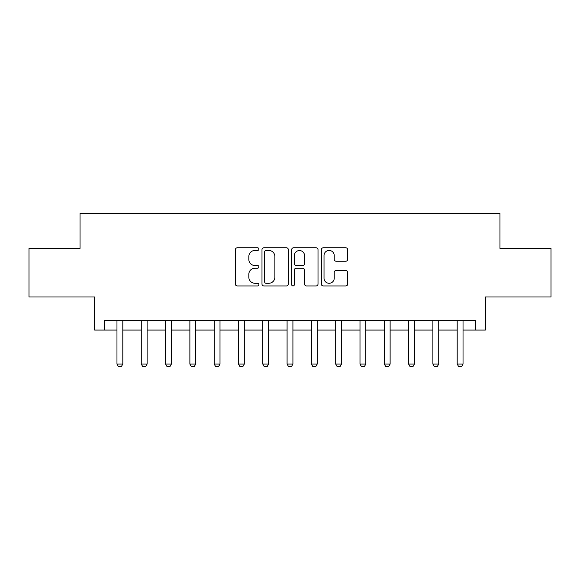 <?xml version="1.0" encoding="UTF-8"?>
<svg xmlns="http://www.w3.org/2000/svg" width="580" height="580" viewBox="0 0 580 580"><rect width="100%" height="100%" fill="white"/><g stroke="black" fill="none" stroke-linecap="round" stroke-linejoin="round"><path stroke-width="0.87" d="M258.898 249.117A1.334 1.334 0 0 0 257.556 247.783L237.285 247.783A1.907 1.907 0 0 0 235.379 249.69L235.379 284.04A1.907 1.907 0 0 0 237.285 285.947L257.556 285.947A1.334 1.334 0 0 0 258.898 284.613A1.334 1.334 0 0 0 257.556 283.279L254.932 283.279A6.104 6.104 0 0 1 248.827 277.168L248.827 274.304A6.104 6.104 0 0 1 254.932 268.199L257.556 268.199A1.334 1.334 0 0 0 258.898 266.865A1.334 1.334 0 0 0 257.556 265.531L254.932 265.531A6.104 6.104 0 0 1 248.827 259.419L248.827 256.563A6.104 6.104 0 0 1 254.932 250.451L257.556 250.451A1.334 1.334 0 0 0 258.898 249.117M345.767 261.232A1.907 1.907 0 0 0 347.681 259.325L347.681 249.69A1.907 1.907 0 0 0 345.767 247.783L323.248 247.783A1.907 1.907 0 0 0 321.342 249.69L321.342 284.04A1.907 1.907 0 0 0 323.248 285.947L345.767 285.947A1.907 1.907 0 0 0 347.681 284.04L347.681 272.397A1.907 1.907 0 0 0 345.767 270.49L336.132 270.49A1.907 1.907 0 0 0 334.225 272.397L334.225 278.168A5.104 5.104 0 0 1 329.121 283.279A5.104 5.104 0 0 1 324.017 278.168L324.017 255.555A5.104 5.104 0 0 1 329.121 250.451A5.104 5.104 0 0 1 334.225 255.555L334.225 259.325A1.907 1.907 0 0 0 336.132 261.232L345.767 261.232M104.335 330.049L104.335 320.327L475.665 320.327L475.665 330.049L485.387 330.049L485.387 296.996L551 296.996L551 248.392L499.967 248.392L499.967 213.404L80.033 213.404L80.033 248.392L29 248.392L29 296.996L94.612 296.996L94.612 330.049L116.971 330.049M288.332 249.69A1.907 1.907 0 0 0 286.418 247.783L263.907 247.783A1.907 1.907 0 0 0 261.993 249.69L261.993 284.04A1.907 1.907 0 0 0 263.907 285.947L286.418 285.947A1.907 1.907 0 0 0 288.332 284.04L288.332 249.69M293.582 247.783L316.093 247.783A1.907 1.907 0 0 1 318.007 249.69L318.007 284.04A1.907 1.907 0 0 1 316.093 285.947L306.457 285.947A1.907 1.907 0 0 1 304.551 284.04L304.551 270.106A1.907 1.907 0 0 0 302.644 268.199L296.25 268.199A1.907 1.907 0 0 0 294.343 270.106L294.343 284.613A1.334 1.334 0 0 1 293.009 285.947A1.334 1.334 0 0 1 291.668 284.613L291.668 249.69A1.907 1.907 0 0 1 293.582 247.783M122.808 330.049L141.274 330.049M147.11 330.049L165.576 330.049M171.404 330.049L189.877 330.049M195.707 330.049L214.18 330.049M220.008 330.049L238.481 330.049M244.311 330.049L262.784 330.049M268.613 330.049L287.086 330.049M292.914 330.049L311.387 330.049M317.216 330.049L335.689 330.049M341.519 330.049L359.992 330.049M365.82 330.049L384.293 330.049M390.123 330.049L408.596 330.049M414.424 330.049L432.89 330.049M438.726 330.049L457.192 330.049M463.028 330.049L475.665 330.049M266.002 250.451A1.334 1.334 0 0 0 264.668 251.792L264.668 281.938A1.334 1.334 0 0 0 266.002 283.279L268.772 283.279A6.104 6.104 0 0 0 274.876 277.168L274.876 256.563A6.104 6.104 0 0 0 268.772 250.451L266.002 250.451M304.551 255.657A5.104 5.104 0 0 0 299.447 250.545A5.104 5.104 0 0 0 294.343 255.657L294.343 263.617A1.907 1.907 0 0 0 296.25 265.531L302.644 265.531A1.907 1.907 0 0 0 304.551 263.617L304.551 255.657M123.018 320.327L122.895 320.711A1.943 1.943 0 0 0 122.808 321.298L122.808 364.073L121.343 366.596L118.429 366.596L116.971 364.073L116.971 321.298A1.943 1.943 0 0 0 116.877 320.711L116.761 320.327M116.971 364.073L122.808 364.073M147.32 320.327L147.197 320.711A1.943 1.943 0 0 0 147.11 321.298L147.11 364.073L145.645 366.596L142.731 366.596L141.274 364.073L141.274 321.298A1.943 1.943 0 0 0 141.179 320.711L141.063 320.327M141.274 364.073L147.11 364.073M171.622 320.327L171.499 320.711A1.943 1.943 0 0 0 171.404 321.298L171.404 364.073L169.947 366.596L167.033 366.596L165.576 364.073L165.576 321.298A1.943 1.943 0 0 0 165.481 320.711L165.365 320.327M165.576 364.073L171.404 364.073M195.924 320.327L195.801 320.711A1.943 1.943 0 0 0 195.707 321.298L195.707 364.073L194.249 366.596L191.335 366.596L189.877 364.073L189.877 321.298A1.943 1.943 0 0 0 189.783 320.711L189.667 320.327M189.877 364.073L195.707 364.073M220.226 320.327L220.103 320.711A1.943 1.943 0 0 0 220.008 321.298L220.008 364.073L218.551 366.596L215.637 366.596L214.18 364.073L214.18 321.298A1.943 1.943 0 0 0 214.085 320.711L213.962 320.327M214.18 364.073L220.008 364.073M244.528 320.327L244.405 320.711A1.943 1.943 0 0 0 244.311 321.298L244.311 364.073L242.853 366.596L239.939 366.596L238.481 364.073L238.481 321.298A1.943 1.943 0 0 0 238.387 320.711L238.264 320.327M238.481 364.073L244.311 364.073M268.83 320.327L268.707 320.711A1.943 1.943 0 0 0 268.613 321.298L268.613 364.073L267.155 366.596L264.241 366.596L262.784 364.073L262.784 321.298A1.943 1.943 0 0 0 262.689 320.711L262.566 320.327M262.784 364.073L268.613 364.073M293.132 320.327L293.009 320.711A1.943 1.943 0 0 0 292.914 321.298L292.914 364.073L291.457 366.596L288.543 366.596L287.086 364.073L287.086 321.298A1.943 1.943 0 0 0 286.991 320.711L286.868 320.327M287.086 364.073L292.914 364.073M317.434 320.327L317.311 320.711A1.943 1.943 0 0 0 317.216 321.298L317.216 364.073L315.759 366.596L312.845 366.596L311.387 364.073L311.387 321.298A1.943 1.943 0 0 0 311.293 320.711L311.17 320.327M311.387 364.073L317.216 364.073M341.736 320.327L341.613 320.711A1.943 1.943 0 0 0 341.519 321.298L341.519 364.073L340.061 366.596L337.147 366.596L335.689 364.073L335.689 321.298A1.943 1.943 0 0 0 335.595 320.711L335.472 320.327M335.689 364.073L341.519 364.073M366.038 320.327L365.915 320.711A1.943 1.943 0 0 0 365.82 321.298L365.82 364.073L364.363 366.596L361.449 366.596L359.992 364.073L359.992 321.298A1.943 1.943 0 0 0 359.897 320.711L359.774 320.327M359.992 364.073L365.82 364.073M390.333 320.327L390.217 320.711A1.943 1.943 0 0 0 390.123 321.298L390.123 364.073L388.665 366.596L385.751 366.596L384.293 364.073L384.293 321.298A1.943 1.943 0 0 0 384.199 320.711L384.076 320.327M384.293 364.073L390.123 364.073M414.635 320.327L414.519 320.711A1.943 1.943 0 0 0 414.424 321.298L414.424 364.073L412.967 366.596L410.053 366.596L408.596 364.073L408.596 321.298A1.943 1.943 0 0 0 408.501 320.711L408.378 320.327M408.596 364.073L414.424 364.073M438.937 320.327L438.821 320.711A1.943 1.943 0 0 0 438.726 321.298L438.726 364.073L437.269 366.596L434.355 366.596L432.89 364.073L432.89 321.298A1.943 1.943 0 0 0 432.803 320.711L432.68 320.327M432.89 364.073L438.726 364.073M463.239 320.327L463.123 320.711A1.943 1.943 0 0 0 463.028 321.298L463.028 364.073L461.571 366.596L458.657 366.596L457.192 364.073L457.192 321.298A1.943 1.943 0 0 0 457.105 320.711L456.982 320.327M457.192 364.073L463.028 364.073"/></g></svg>
